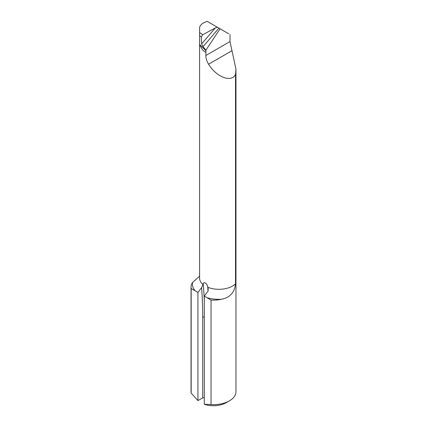 <?xml version="1.0" encoding="UTF-8"?>
<svg xmlns="http://www.w3.org/2000/svg" width="427" height="427" viewBox="0 0 427 427"><rect width="100%" height="100%" fill="white"/><g stroke="black" fill="none" stroke-linecap="round" stroke-linejoin="round"><path stroke-width="0.64" d="M204.287 397.788A1.35 0.779 0 0 0 202.697 397.927L202.697 317.224A447.907 258.597 120 0 0 201.619 287.633L202.974 284.473A19.316 11.155 0 0 1 199.585 278.158L199.585 27.958C199.719 25.278 202.254 23.074 207.18 21.35L218.928 28.134A561.564 193.148 -50.2 0 1 202.996 46.676L205.899 50.162L205.889 55.478C205.867 58.376 206.769 61.291 208.589 64.21C216.324 77.079 231.349 82.838 235.517 74.533L235.517 283.848C234.636 292.426 229.977 297.56 221.544 299.252A22.46 12.97 180 0 1 211.05 300.037L211.05 404.582A22.46 12.97 0 0 0 229.384 400.862A22.46 12.97 0 0 0 235.96 391.687L235.96 69.206L235.517 74.533M228.733 33.797L218.928 28.134M202.996 46.676L201.581 43.912L201.272 36.834L199.628 35.676M230.004 34.528L230.004 41.552L235.96 69.206M191.04 287.147L191.04 391.687A22.46 12.97 0 0 0 191.173 393.102L191.173 288.561A22.46 12.97 180 0 1 191.04 287.147A22.46 12.97 180 0 1 192.529 282.503L199.585 276.157M199.617 32.532L202.745 34.726L215.347 27.904L217.434 27.269M202.745 34.726L201.272 36.834M201.619 287.633L197.936 292.415L197.936 400.579L191.173 393.102M197.936 292.415L191.173 288.561M229.384 400.862L226.209 402.693A17.971 10.376 180 0 1 204.373 404.294L211.05 404.582M202.697 397.927L197.936 400.579M205.889 52.345L204.218 51.395L202.27 49.489L199.601 44.712M202.974 284.473L203.199 283.565C204.458 281.879 205.942 282.733 207.645 286.133L208.243 289.1L207.97 291.299L204.287 296.082L204.287 404.246M202.27 49.489L204.218 51.395M211.05 300.037L204.287 296.082M205.899 50.162L220.092 28.806M199.601 44.509L206.113 50.877M207.965 287.355A19.316 11.155 0 0 0 235.517 283.848M221.544 299.252A26.506 15.303 180 0 1 207.01 297.704M195.208 290.894A26.506 15.303 180 0 1 192.529 282.503M230.004 41.552L205.889 55.478M232.107 50.632L208.589 64.21M201.581 43.912A559.322 192.38 129.8 0 0 215.347 27.904M203.199 283.565A449.252 259.376 -60 0 1 204.287 301.008M208.04 291.118A449.252 259.376 120 0 0 207.645 286.133M202.697 317.224A1.35 0.779 180 0 1 204.287 317.09"/></g></svg>
